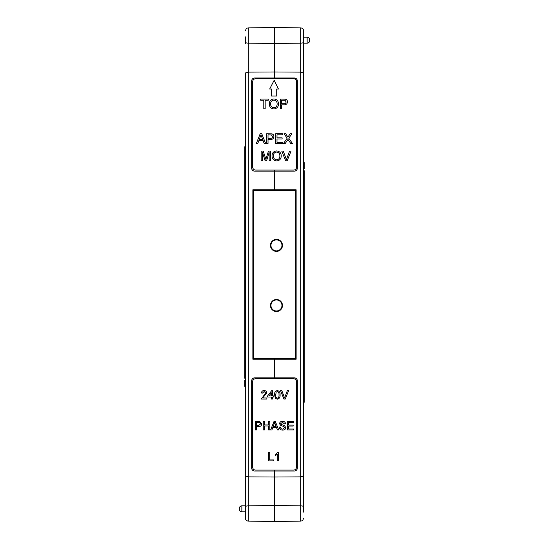 <?xml version="1.0" encoding="UTF-8"?>
<svg xmlns="http://www.w3.org/2000/svg" width="549" height="549" viewBox="0 0 549 549"><rect width="100%" height="100%" fill="white"/><g stroke="black" fill="none" stroke-linecap="round" stroke-linejoin="round"><path stroke-width="0.82" d="M270.959 245.389A5.504 5.504 0 0 0 276.463 250.893A5.504 5.504 0 0 0 281.96 245.389A5.504 5.504 0 0 0 276.463 239.886A5.504 5.504 0 0 0 270.959 245.389M270.959 305.47A5.504 5.504 0 0 0 276.463 310.974A5.504 5.504 0 0 0 281.96 305.47A5.504 5.504 0 0 0 276.463 299.967A5.504 5.504 0 0 0 270.959 305.47M241.862 505.814A2.525 2.525 0 0 0 239.337 508.34L239.337 509.3A2.525 2.525 0 0 0 241.862 511.826L245.348 511.826L245.348 505.814L241.862 505.814L241.862 511.826M245.348 475.908L248.299 476.875L274.5 477.026L274.5 471.015L274.5 505.629L248.299 505.814L248.299 521.09A3.006 3.006 0 0 1 245.348 518.084L245.348 72.873M245.348 511.826L245.348 518.084M245.348 386.359L244.744 386.352L244.744 380.361L245.348 380.354M245.348 505.814L245.348 473.904M245.348 43.488L245.348 36.872M294.339 171.151A3.006 3.006 0 0 0 297.338 168.145C297.153 169.957 296.151 170.959 294.339 171.151L274.5 171.151L274.5 170.08L274.5 189.769L296.131 189.769L296.131 359.231L274.5 359.231L274.5 378.721L274.5 358.655L295.547 358.655L295.54 190.345L274.5 190.345L274.5 189.769L274.5 190.345L253.453 190.345L253.46 358.655L274.5 358.655L274.5 359.231L252.869 359.231L252.869 189.769L274.5 189.769L274.5 171.151L254.661 171.151C252.849 170.959 251.847 169.957 251.662 168.145A3.006 3.006 0 0 0 254.661 171.151M294.339 471.015A3.006 3.006 0 0 0 297.338 468.009C297.153 469.82 296.151 470.822 294.339 471.015L274.5 471.015L274.5 470.088L274.5 471.015L254.661 471.015C252.849 470.822 251.847 469.82 251.662 468.009A3.006 3.006 0 0 0 254.661 471.015M248.299 521.09L274.5 521.55L300.701 521.09L300.701 476.875L274.5 477.026L274.5 521.55L274.5 505.629L300.701 505.814C302.506 505.91 303.494 506.302 303.652 506.981L303.652 476.127M254.661 77.985A3.006 3.006 0 0 0 251.662 80.991C251.847 79.18 252.849 78.178 254.661 77.985L274.5 77.985L274.5 27.45L274.5 43.371L248.299 43.186C246.494 43.09 245.506 42.698 245.348 42.019M294.339 77.985C296.151 78.178 297.153 79.18 297.338 80.991A3.006 3.006 0 0 0 294.339 77.985L274.5 77.985L274.5 78.713L274.5 71.974L248.299 72.125L245.348 73.092M251.662 80.991L251.662 168.145M251.662 380.855C251.847 379.043 252.849 378.041 254.661 377.849A3.006 3.006 0 0 0 251.662 380.855L251.662 468.009M294.339 377.849C296.151 378.041 297.153 379.043 297.338 380.855A3.006 3.006 0 0 0 294.339 377.849L254.661 377.849M245.348 273.58L244.744 273.574L244.744 293.921L245.348 293.935M244.744 278.913L245.348 278.906M244.744 276.73L245.348 276.717M245.348 359.513L244.744 359.506L244.744 378.206L245.348 378.22M244.744 375.605L245.348 375.612M244.744 364.845L245.348 364.838M245.348 202.087L244.744 202.073L244.744 237.669L245.348 237.69M245.348 178.473L244.744 178.494L244.744 146.775L245.348 146.768M244.744 361.681L245.348 361.688M244.744 359.506L244.744 348.807L245.348 348.807M244.744 348.807L244.744 343.461L245.348 343.482M245.348 323.128L244.744 323.121L244.744 326.278L245.348 326.264M244.744 343.461L244.744 328.46L245.348 328.453M244.744 326.278L244.744 328.46M244.744 325.296L245.348 325.303M244.744 323.121L244.744 312.422L245.348 312.422M244.744 312.422L244.744 307.076L245.348 307.09M244.744 293.921L244.744 295.081L245.348 295.074M244.744 307.076L244.744 295.081M244.744 275.749L245.348 275.763M244.744 273.574L244.744 262.875L245.348 262.875M244.744 262.875L244.744 257.536L245.348 257.55M244.744 237.669L244.744 245.197L245.348 245.204M244.744 239.199L245.348 239.192M244.744 257.536L244.744 251.545L245.348 251.538M244.744 245.197L244.744 251.545M244.744 203.233L245.348 203.226M244.744 213.993L245.348 214M244.744 216.594L245.348 216.608M244.744 202.073L244.744 187.065L245.348 187.058M244.744 178.494L244.744 184.889L245.348 184.876M244.744 184.889L244.744 187.065M245.348 506.981C245.506 506.302 246.494 505.91 248.299 505.814L248.299 27.91L274.5 27.45L300.701 27.91A3.006 3.006 0 0 1 303.652 30.916L303.652 506.981M252.869 359.231L253.453 358.655M252.869 189.769L253.453 190.345M307.138 43.186L307.138 37.174L303.652 37.174L303.652 43.186L307.138 43.186A2.525 2.525 0 0 0 309.663 40.66L309.663 39.7L309.663 40.66M307.138 37.174A2.525 2.525 0 0 1 309.663 39.7M303.652 37.174L303.652 30.916M303.652 162.641L304.256 162.648L304.256 168.639L303.652 168.646M303.652 72.873L303.858 143.763M303.652 473.904L303.652 472.058M303.652 464.639L303.652 459.739M303.652 346.913L304.256 346.927L304.256 303.803L303.652 303.796L303.652 92.699M303.652 303.796L303.652 309.808L304.256 309.801M303.652 505.512L303.652 512.128M303.652 73.092L300.701 72.125L274.5 71.974L274.5 43.371L300.701 43.186L300.701 27.91M297.338 468.009L297.338 380.855M297.338 168.145L297.338 80.991M303.652 275.42L304.256 275.426L304.256 255.079L303.652 255.065M304.256 270.087L303.652 270.094M304.256 272.27L303.652 272.283M303.652 189.487L304.256 189.494L304.256 170.794L303.652 170.78M304.256 173.395L303.652 173.388M304.256 184.155L303.652 184.162M304.256 311.331L303.652 311.31M303.652 370.527L304.256 370.506L304.256 402.225L303.652 402.232M304.256 187.319L303.652 187.312M304.256 189.494L304.256 200.193L303.652 200.193M304.256 200.193L304.256 205.539L303.652 205.518M303.652 225.872L304.256 225.879L304.256 222.722L303.652 222.736M304.256 205.539L304.256 220.54L303.652 220.547M304.256 222.722L304.256 220.54M304.256 223.704L303.652 223.697M304.256 225.879L304.256 236.578L303.652 236.578M304.256 236.578L304.256 241.924L303.652 241.91M304.256 255.079L304.256 253.919L303.652 253.926M304.256 241.924L304.256 253.919M304.256 273.251L303.652 273.237M304.256 275.426L304.256 286.125L303.652 286.125M304.256 286.125L304.256 291.464L303.652 291.45M304.256 291.464L304.256 297.455L303.652 297.462M304.256 303.803L304.256 297.455M304.256 345.767L303.652 345.774M304.256 335.007L303.652 335M304.256 332.406L303.652 332.392M304.256 346.927L304.256 361.935L303.652 361.942M304.256 370.506L304.256 364.111L303.652 364.124M304.256 364.111L304.256 361.935M303.652 42.019C303.494 42.698 302.506 43.09 300.701 43.186L300.701 476.875L303.652 475.908M296.131 189.769L295.547 190.345M296.131 359.231L295.547 358.655M270.451 245.389A6.012 6.012 0 0 0 276.463 251.401A6.012 6.012 0 0 0 282.467 245.389A6.012 6.012 0 0 0 276.463 239.378A6.012 6.012 0 0 0 270.451 245.389M270.451 305.498A6.012 6.012 0 0 0 276.463 311.509A6.012 6.012 0 0 0 282.467 305.498A6.012 6.012 0 0 0 276.463 299.486A6.012 6.012 0 0 0 270.451 305.498M273.731 460.906L268.495 460.906L268.495 452.397L269.696 452.397L269.696 459.925L273.731 459.925L273.731 460.906M285.24 399.075L283.936 399.075L280.505 390.565L281.809 390.565L284.588 398.039L287.367 390.565L288.671 390.565L285.24 399.075M272.428 399.075L271.336 399.075L271.336 397.002L267.624 397.002L267.624 395.911L271.659 390.675L272.428 390.675L272.428 395.911L273.519 395.911L273.519 397.002L272.428 397.002L272.428 399.075M271.879 429.991L270.609 429.991L273.985 421.481L275.337 421.481L278.714 429.991L277.444 429.991L276.476 427.369L272.846 427.369L271.879 429.991M293.694 429.991L287.477 429.991L287.477 421.481L293.482 421.481L293.482 422.462L288.678 422.462L288.678 425.084L293.152 425.084L293.152 426.065L288.678 426.065L288.678 429.009L293.694 429.009L293.694 429.991M293.489 470.088A3.006 3.006 0 0 0 296.494 467.082L296.494 381.727A3.006 3.006 0 0 0 293.489 378.721L255.621 378.721A3.006 3.006 0 0 0 252.615 381.727L252.615 467.082A3.006 3.006 0 0 0 255.621 470.088L293.489 470.088M262.697 397.984L266.862 397.984L266.862 399.075L261.297 399.075L265.661 392.926L264.11 391.547L262.497 393.077L261.406 392.967C261.619 391.389 262.532 390.593 264.131 390.565C265.702 390.6 266.574 391.389 266.752 392.912L262.697 397.984M282.756 430.1C280.635 430.121 279.448 429.098 279.187 427.047L280.388 427.047C280.56 428.392 281.328 429.078 282.701 429.119L284.643 427.63L283.737 426.484L280.772 425.544L279.516 423.704C279.791 422.112 280.779 421.337 282.467 421.371C284.279 421.33 285.329 422.167 285.624 423.883L284.423 423.883L282.515 422.353L280.717 423.622L281.019 424.377L284.368 425.516L285.844 427.575C285.555 429.256 284.526 430.1 282.756 430.1M264.46 429.991L263.259 429.991L263.259 421.481L264.46 421.481L264.46 424.974L268.605 424.974L268.605 421.481L269.806 421.481L269.806 429.991L268.605 429.991L268.605 425.955L264.46 425.955L264.46 429.991M275.433 398.361L274.603 394.882C274.342 392.514 275.248 391.073 277.334 390.565C279.414 391.073 280.319 392.514 280.059 394.882C280.326 397.243 279.414 398.677 277.334 399.185L275.433 398.361M256.609 429.991L255.409 429.991L255.409 421.481L259.794 421.563L261.736 423.924C261.557 425.722 260.542 426.58 258.689 426.498L256.609 426.498L256.609 429.991M278.425 452.397L278.425 460.906L277.334 460.906L277.334 454.277L275.372 455.526L275.372 454.524L277.725 452.397L278.425 452.397M274.081 424.034L273.21 426.388L276.113 426.388L274.658 422.462L274.081 424.034M268.969 395.911L271.336 395.911L271.336 392.844L268.969 395.911M276.188 392.13L275.694 394.875C275.426 396.543 275.975 397.654 277.334 398.203C278.693 397.654 279.242 396.543 278.967 394.875C279.235 393.201 278.686 392.089 277.32 391.547L276.188 392.13M256.609 422.462L256.609 425.516L258.661 425.516L260.535 423.958L259.615 422.538L256.609 422.462M271.426 89.041L271.426 96.048L276.717 96.048L276.717 89.041L278.453 89.041L274.164 80.25L269.662 89.041L271.426 89.041M262.539 160.782L261.166 160.782L261.166 151.057L263.232 151.057L265.846 159.313L268.475 151.057L270.52 151.057L270.52 160.782L269.147 160.782L269.147 152.553L266.553 160.782L265.119 160.782L262.539 152.553L262.539 160.782M282.735 143.454L275.632 143.454L275.632 133.73L282.488 133.73L282.488 134.855L277.005 134.855L277.005 137.847L282.117 137.847L282.117 138.966L277.005 138.966L277.005 142.335L282.735 142.335L282.735 143.454M257.804 143.454L256.349 143.454L260.205 133.73L261.756 133.73L265.613 143.454L264.158 143.454L263.053 140.462L258.908 140.462L257.804 143.454M273.882 108.928C270.98 108.647 269.442 107.028 269.271 104.07C269.319 100.961 270.863 99.259 273.889 98.95C276.861 99.252 278.398 100.92 278.501 103.953C278.391 106.98 276.854 108.633 273.882 108.928M265.16 108.798L263.788 108.798L263.788 100.199L260.672 100.199L260.672 99.074L268.276 99.074L268.276 100.199L265.16 100.199L265.16 108.798M293.564 170.08A3.006 3.006 0 0 0 296.57 167.074L296.57 81.719A3.006 3.006 0 0 0 293.564 78.713L255.697 78.713A3.006 3.006 0 0 0 252.691 81.719L252.691 167.074A3.006 3.006 0 0 0 255.697 170.08L293.564 170.08M287.154 160.782L285.672 160.782L281.747 151.057L283.236 151.057L286.413 159.601L289.598 151.057L291.08 151.057L287.154 160.782M281.616 108.798L280.244 108.798L280.244 99.074L285.26 99.17C286.695 99.486 287.429 100.385 287.477 101.874C287.278 103.919 286.118 104.9 283.998 104.811L281.616 104.811L281.616 108.798M268.029 143.454L266.656 143.454L266.656 133.73L271.666 133.826C273.1 134.141 273.841 135.04 273.882 136.529C273.683 138.574 272.524 139.556 270.41 139.467L268.029 139.467L268.029 143.454M285.219 143.454L283.545 143.454L287.141 138.224L284.046 133.73L285.693 133.73L287.896 137.12L290.222 133.73L291.896 133.73L288.801 138.238L292.397 143.454L290.744 143.454L287.978 139.439L285.219 143.454M276.627 160.912C273.718 160.631 272.18 159.011 272.016 156.053C272.064 152.945 273.608 151.243 276.634 150.934C279.606 151.236 281.143 152.903 281.239 155.937C281.136 158.963 279.599 160.617 276.627 160.912M273.896 100.076C271.631 100.378 270.547 101.716 270.643 104.084C270.664 106.293 271.741 107.535 273.882 107.803C276.065 107.515 277.149 106.225 277.128 103.946C277.149 101.668 276.072 100.378 273.896 100.076M281.616 100.199L281.616 103.692L283.963 103.692C285.274 103.761 285.988 103.164 286.104 101.908L285.055 100.282L281.616 100.199M260.315 136.653L259.32 139.343L262.642 139.343L260.981 134.855L260.315 136.653M268.029 134.855L268.029 138.341L270.369 138.341C271.686 138.417 272.4 137.82 272.517 136.564L271.467 134.937L268.029 134.855M276.641 152.059C274.376 152.361 273.292 153.699 273.388 156.067C273.409 158.277 274.486 159.519 276.621 159.786C278.81 159.498 279.894 158.208 279.866 155.93C279.887 153.651 278.817 152.361 276.641 152.059M248.299 27.91C247.393 28.493 246.721 26.867 245.348 30.916M300.701 521.09C301.607 520.507 302.279 522.133 303.652 518.084"/></g></svg>
